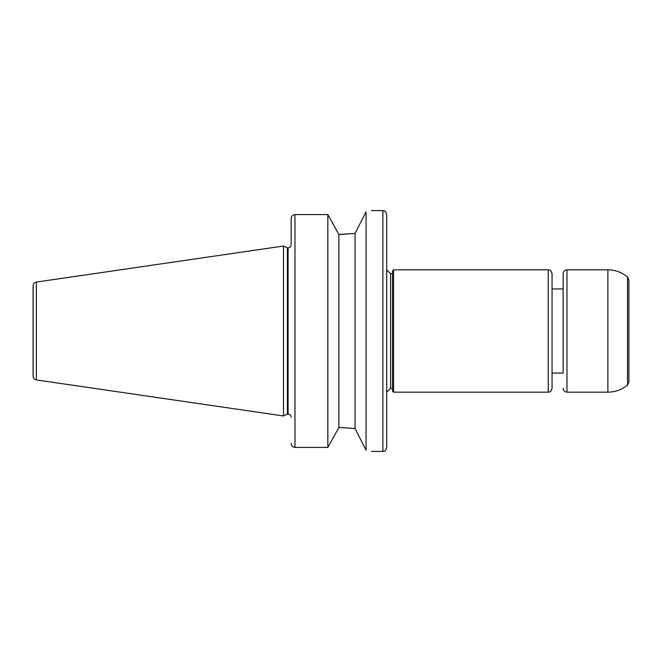 <?xml version="1.0" encoding="UTF-8"?>
<svg xmlns="http://www.w3.org/2000/svg" width="662" height="662" viewBox="0 0 662 662"><rect width="100%" height="100%" fill="white"/><g stroke="black" fill="none" stroke-linecap="round" stroke-linejoin="round"><path stroke-width="0.99" d="M340.657 234.48L355.039 233.413L338.878 234.48L327.847 214.579L294.971 214.579C292.621 214.844 291.346 216.16 291.148 218.534L291.148 244.791C290.966 246.653 289.948 247.671 288.086 247.853L288.086 414.147C289.948 414.329 290.966 415.347 291.148 417.209M291.148 244.601L291.148 218.534M366.078 211.832C373.194 210.185 373.194 210.185 366.078 211.832L355.039 233.413L355.039 428.587L366.078 450.168C373.194 451.815 373.194 451.815 366.078 450.168L366.078 211.832M355.039 428.587L340.657 427.52L355.039 428.587M338.878 234.48L338.878 427.52L340.657 427.52M327.847 214.579L327.847 447.421L338.878 427.52M291.148 443.466C291.346 445.84 292.621 447.156 294.971 447.421L327.847 447.421M386.716 331L386.716 447.595C384.903 452.825 384.026 450.69 382.893 451.418L382.893 210.582C384.026 211.31 384.903 209.175 386.716 214.405L386.716 331M386.716 269.831L390.539 273.654L390.539 388.346L386.716 392.169M393.6 392.169L393.6 269.831L392.45 270.981L392.45 391.019L393.6 392.169L548.235 392.169C549.228 391.598 550.428 393.319 552.058 388.346L552.058 331L552.058 373.054L563.147 373.054L563.147 331L563.147 373.054M393.6 269.831L548.235 269.831C549.228 270.402 550.428 268.681 552.058 273.654L552.058 331L552.058 288.946L563.147 288.946L563.147 273.654L563.147 331M627.535 385.011L627.535 276.989L628.9 279.918L628.9 382.082L627.535 385.011C621.817 389.703 615.263 392.094 607.873 392.169L607.873 269.831L566.97 269.831L566.97 392.169C564.645 391.937 563.37 390.663 563.147 388.346M36.369 282.078C34.35 282.533 33.257 283.791 33.1 285.86L33.1 376.14C33.257 378.209 34.35 379.467 36.369 379.922L283.502 415.968L283.502 246.032L36.369 282.078L36.369 379.922M283.502 246.032L287.391 247.853L287.391 414.147L283.502 415.968M294.971 214.579L294.971 447.421M548.235 269.831L548.235 392.169M371.423 451.418L382.893 451.418M371.423 210.582L382.893 210.582M390.539 388.346L392.45 388.346M390.539 273.654L392.45 273.654M566.97 269.831C564.645 270.063 563.37 271.337 563.147 273.654M566.97 392.169L607.873 392.169M627.535 276.989C621.817 272.297 615.263 269.906 607.873 269.831M287.391 414.147L288.086 414.147M287.391 247.853L288.086 247.853"/></g></svg>
